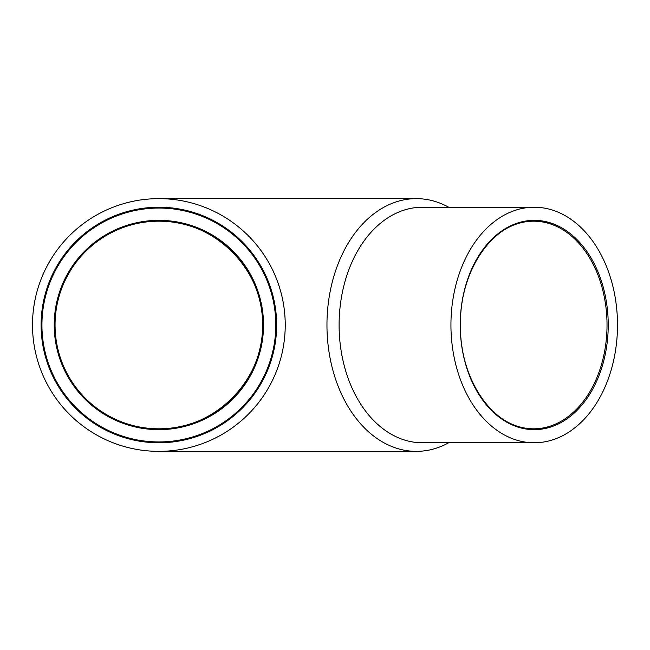 <?xml version="1.0" encoding="UTF-8"?>
<svg xmlns="http://www.w3.org/2000/svg" width="650" height="650" viewBox="0 0 650 650"><rect width="100%" height="100%" fill="white"/><g stroke="black" fill="none" stroke-linecap="round" stroke-linejoin="round"><path stroke-width="0.97" d="M158.868 428.813C214.354 429.975 263.843 380.486 262.681 325C263.843 269.514 214.354 220.025 158.868 221.187M32.5 325A126.368 126.368 0 0 0 222.048 434.436A126.368 126.368 0 0 0 222.048 215.564A126.368 126.368 0 0 0 32.5 325M41.096 325A117.772 117.772 0 0 0 217.758 426.993A117.772 117.772 0 0 0 217.758 223.007A117.772 117.772 0 0 0 41.096 325A117.772 117.772 0 0 0 217.758 426.993A117.772 117.772 0 0 0 217.758 223.007A117.772 117.772 0 0 0 41.096 325M448.703 207.228A126.368 89.359 90 0 0 416.309 198.632A126.368 89.359 90 0 0 326.958 325A126.368 89.359 90 0 0 416.309 451.368A126.368 89.359 90 0 0 448.703 442.772M534.219 207.228L422.386 207.228A117.772 83.281 90 0 0 339.105 325A117.772 83.281 90 0 0 422.386 442.772L534.219 442.772A117.772 83.281 90 0 0 617.5 325A117.772 83.281 90 0 0 534.219 207.228A117.772 83.281 90 0 0 450.938 325A117.772 83.281 90 0 0 534.219 442.772M55.055 325A103.813 103.813 0 0 0 210.771 414.903A103.813 103.813 0 0 0 210.771 235.097A103.813 103.813 0 0 0 55.055 325A103.813 103.813 0 0 0 210.771 414.903A103.813 103.813 0 0 0 210.771 235.097A103.813 103.813 0 0 0 55.055 325M41.933 325A116.935 116.935 0 0 0 217.336 426.27A116.935 116.935 0 0 0 217.336 223.73A116.935 116.935 0 0 0 41.933 325M54.218 325A104.65 104.65 0 0 0 211.193 415.634A104.65 104.65 0 0 0 211.193 234.366A104.65 104.65 0 0 0 54.218 325M460.224 325A104.65 74.002 90 0 0 571.22 415.634A104.65 74.002 90 0 0 571.22 234.366A104.65 74.002 90 0 0 460.224 325A103.813 73.401 90 0 0 533.626 428.813A103.813 73.401 90 0 0 607.027 325A103.813 73.401 90 0 0 533.626 221.187A103.813 73.401 90 0 0 460.224 325M416.309 198.632L158.868 198.632M416.309 451.368L158.868 451.368M533.626 428.813C494.715 430.292 459.452 380.591 460.468 325C459.452 269.401 494.723 219.708 533.626 221.187"/></g></svg>
